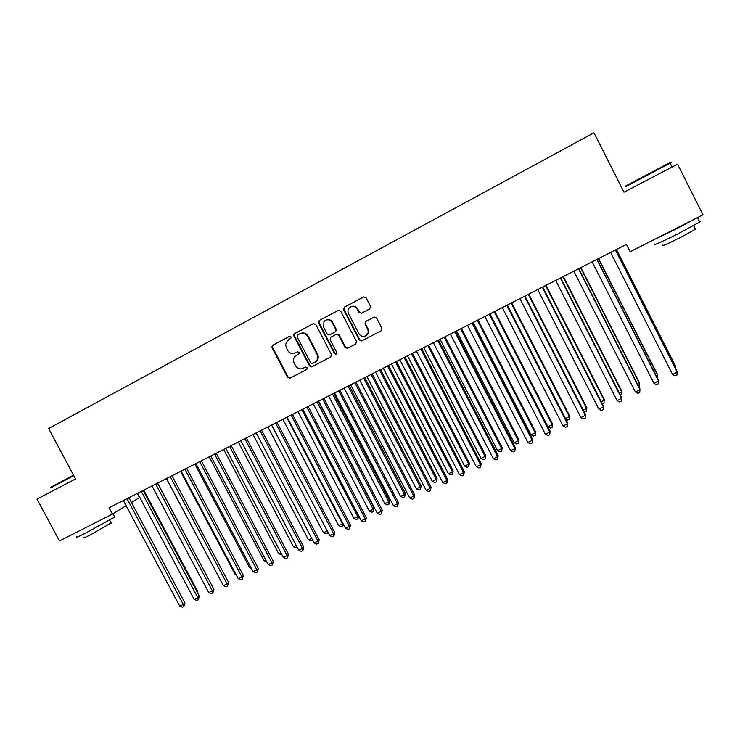 <?xml version="1.0" encoding="UTF-8"?>
<svg xmlns="http://www.w3.org/2000/svg" width="740" height="740" viewBox="0 0 740 740"><rect width="100%" height="100%" fill="white"/><g stroke="black" fill="none" stroke-linecap="round" stroke-linejoin="round"><path stroke-width="1.11" d="M291.088 336.94L289.377 336.367L272.755 345.201L272.061 347.671L287.601 377.354L290.006 378.168L306.693 369.5L307.193 367.762L305.814 367.068L301.485 368.881C298.886 369.066 296.897 367.983 295.519 365.643L294.224 363.164C293.17 360.935 293.299 358.826 294.622 356.846L298.997 353.822L299.145 352.36L297.434 351.787L295.269 352.925C292.06 354.201 289.46 353.322 287.481 350.27L285.474 344.609L288.433 339.836L291.218 337.847L291.088 336.94M369.741 308.894L370.509 306.341L366.069 297.776L363.543 296.943L344.322 307.165L343.582 309.709L359.325 340.012L361.647 340.927L381.109 330.817L381.877 328.273L376.521 317.941L374.005 317.108L365.634 321.502L364.977 323.99L367.632 329.096C368.816 332.149 368.03 334.452 365.292 336.034C362.6 336.913 360.473 336.117 358.909 333.647L348.54 313.695C347.541 311.447 347.837 309.44 349.447 307.674C352.434 305.546 355.034 306.018 357.244 309.089L358.974 312.428L361.481 313.251L369.741 308.894M289.738 336.247L273.319 344.97L272.061 347.68L272.625 347.439L288.137 377.076L290.543 377.881L306.786 369.445M112.415 514.096L59.459 540.931L37 499.102L75.554 478.937L48.609 428.534L593.97 132.784L623.987 192.178L677.562 164.169L703 214.804L630.129 251.73L626.41 244.394L109.058 507.797L112.415 514.096L126.17 505.688M315.776 324.471L313.316 323.648L294.613 333.583L293.743 334.702L293.91 336.08L309.496 365.93L311.411 366.938L330.706 357.013L331.437 354.516L315.776 324.471M319.301 320.466L338.254 310.393L340.742 311.216L356.486 341.492L355.736 344.007L347.356 348.346L345.081 347.421L338.716 335.192L336.238 334.36L330.651 337.32L330.132 339.697L336.737 352.397L336.043 354.22L334.499 353.563L318.57 322.992L319.301 320.466L338.689 310.226M272.255 347.596L271.839 346.801M137.261 493.441L139.453 497.567L131.415 502.479M297.683 351.685L295.796 352.675M313.742 323.491L295.149 333.37L294.279 334.48L294.437 335.868L310.005 365.671L312.447 366.504L330.817 356.948M297.563 334.989L297.064 336.737L310.754 362.961L312.225 363.636L314.768 362.35C317.673 360.426 318.44 357.772 317.072 354.386L307.701 336.413C305.703 333.351 303.086 332.473 299.857 333.777L297.563 334.989M314.768 362.35L315.268 362.082C318.172 360.167 318.94 357.513 317.571 354.136L317.072 354.386M300.607 333.444C303.77 332.306 306.305 333.231 308.21 336.2L317.571 354.136M355.848 343.943L347.569 348.253M336.395 334.286L339.188 334.97L345.534 347.18L348.013 348.013M319.791 320.272L319.07 322.788L334.97 353.313L336.46 353.988M332.112 322.492C329.67 319.245 326.969 318.912 324.018 321.493L323.528 327.034L327.173 334.018L329.642 334.841L335.266 331.853L335.757 329.494L332.112 322.492L332.584 322.289C330.993 319.8 328.856 319.032 326.183 319.976M332.584 322.289L336.228 329.282L335.738 331.64L330.123 334.628M351.278 306.564C353.97 305.648 356.107 306.425 357.679 308.913L359.409 312.243L361.573 313.205M365.819 335.766C368.474 334.166 369.223 331.881 368.048 328.893L367.632 329.096M374.264 317.007L366.06 321.308L365.403 323.796L368.048 328.893M363.543 296.943L344.785 306.989L344.035 309.533L359.751 339.78L362.073 340.696L381.23 330.752M197.108 591.898L197.645 591.408L143.763 490.13M197.645 591.408L197.46 592.564M127.012 498.658L183.335 604.469L179.737 606.162L123.34 500.527M128.908 497.696L184.972 602.98L183.335 604.469L183.816 606.541L182.382 607.216L179.737 606.162M184.972 602.98L183.816 606.541M211.557 584.905L157.657 483.054M166.417 478.595L220.983 581.076M141.303 491.379L197.802 597.67L194.167 599.382L137.603 493.266M143.153 490.444L199.393 596.199L197.802 597.67L198.265 599.761L196.812 600.436L194.167 599.382M199.393 596.199L198.265 599.761M155.715 484.043L212.38 590.816L208.726 592.537L151.987 485.94M157.518 483.127L213.925 589.355L212.38 590.816L212.833 592.916L211.372 593.61L208.726 592.537M213.925 589.355L212.833 592.916M50.866 487.179L73.547 475.173M73.787 475.635L50.653 487.873M114.478 516.659L114.7 517.066L86.108 532.837C77.978 536.907 74.897 538.202 76.858 536.713M104.201 518.259L74.139 533.494M111.139 522.949L90.761 534.659C84.906 537.582 82.667 538.498 84.064 537.407M93.249 523.809L84.971 528.009M625.818 185.916L669.321 162.92C670.755 162.227 670.829 162.245 669.534 162.985M670.246 163.299C671.67 162.495 671.652 162.449 670.172 163.161L625.559 186.73M699.448 221.399C701.011 220.862 701.113 221.066 699.753 222L678.081 233.794C659.969 242.785 652.125 246.198 654.548 244.043M696.081 218.309L675.768 229.197L654.604 239.325M695.212 228.817L695.452 229.289L679.894 237.79C666.851 244.237 661.181 246.661 662.874 245.079M680.948 225.978L669.524 231.768M180.551 471.399L235.154 574.388L235.783 574.092M236.162 574.813L235.154 574.388M194.814 464.137L249.565 567.589L250.703 567.053M251.396 568.357L249.565 567.589M170.256 476.643L227.097 583.897L223.406 585.636L166.491 478.558M172.013 475.746L228.586 582.463L227.097 583.897L227.522 586.024L226.042 586.718L223.406 585.636M228.586 582.463L227.522 586.024M184.917 469.179L241.925 576.923L238.206 578.671L181.124 471.112M186.619 468.309L243.377 575.507L241.925 576.923L242.332 579.068L240.842 579.762L238.206 578.671M243.377 575.507L242.332 579.068M209.189 456.821L264.106 560.735L265.752 559.958M266.724 561.78L264.106 560.735M199.698 461.649L256.891 569.883L253.136 571.65L195.878 463.601M201.354 460.807L258.288 568.496L256.891 569.883L257.27 572.057L255.772 572.76L253.136 571.65M258.288 568.496L257.27 572.057M223.684 449.439L278.767 553.816L280.932 552.789M281.903 554.63L278.767 553.816M214.609 454.055L271.978 562.788L268.195 564.574L210.752 456.025M216.219 453.241L273.319 561.42L271.978 562.788L272.339 564.981L270.822 565.693L268.195 564.574M273.319 561.42L272.339 564.981M238.299 442.002L293.549 546.841L296.24 545.565M297.212 547.415L296.093 547.942L293.549 546.841M253.034 434.5L308.45 539.812L311.679 538.285M312.622 540.071L310.985 540.922L308.45 539.812M312.41 539.673L312.483 540.219M267.899 426.925L323.482 532.717L327.256 530.932L271.811 425.371M328.005 532.365L326.016 533.845L323.482 532.717M327.256 530.932L327.524 533.133M282.884 419.293L338.633 525.567L342.444 523.772L286.657 417.379M343.295 524.142L343.12 525.502L341.168 526.704L338.633 525.567M342.694 525.983L342.851 523.3M298.007 411.597L353.914 518.351L357.762 516.538L301.8 409.664M358.706 515.826L357.984 518.777L356.449 519.508L353.914 518.351M357.984 518.777L357.762 516.538L358.576 515.577M313.251 403.837L369.334 511.081L373.21 509.259L374.163 508.084L318.32 401.256M374.163 508.084L373.413 511.516L373.21 509.259L317.081 401.885M373.413 511.516L371.859 512.246L369.334 511.081M328.625 396.011L384.874 503.746L388.787 501.905L389.684 500.758L333.675 393.44M389.684 500.758L388.963 504.18L388.787 501.905L332.491 394.041M388.963 504.18L387.399 504.921L384.874 503.746M344.137 388.111L400.562 496.346L404.503 494.487L405.344 493.367L349.169 385.549M405.344 493.367L404.651 496.79L404.503 494.487L348.031 386.132M404.651 496.79L403.078 497.53L400.562 496.346M359.779 380.147L416.37 488.89L420.348 487.013L421.134 485.912L364.792 377.594M421.134 485.912L420.477 489.334L420.348 487.013L363.71 378.149M420.477 489.334L418.886 490.084L416.37 488.89M375.559 372.118L432.327 481.361L436.332 479.474L437.062 478.401L380.545 369.575M437.062 478.401L436.443 481.814L436.332 479.474L379.518 370.093M436.443 481.814L434.843 482.573L432.327 481.361M391.469 364.015L448.412 473.766L452.454 471.861L453.13 470.816L396.437 361.481M453.13 470.816L452.538 474.229L452.454 471.861L395.475 361.971M452.538 474.229L450.928 474.988L448.412 473.766M407.527 355.838L464.646 466.108L468.725 464.184L469.336 463.166L412.476 353.322M469.336 463.166L468.781 466.579L468.725 464.184L411.57 353.785M468.781 466.579L467.153 467.347L464.646 466.108M423.724 347.587L481.019 458.384L485.135 456.441L485.68 455.452L428.645 345.081M485.68 455.452L485.163 458.856L485.135 456.441L427.803 345.515M485.163 458.856L483.516 459.632L481.019 458.384M440.069 339.272L497.53 450.595L501.683 448.634L502.173 447.663L444.962 336.774M502.173 447.663L501.692 451.067L501.683 448.634L444.176 337.181M501.692 451.067L500.037 451.853L497.53 450.595M456.552 330.873L514.198 442.733L518.389 440.753L518.814 439.81L461.427 328.394M518.814 439.81L518.361 443.214L518.389 440.753L460.706 328.764M518.361 443.214L516.687 444L514.198 442.733M473.193 322.409L531.005 434.796L535.233 432.808L535.594 431.892L478.031 319.939M535.594 431.892L535.187 435.286L535.233 432.808L477.374 320.272M535.187 435.286L533.494 436.082L531.005 434.796M489.973 313.862L547.97 426.795L552.234 424.788L552.53 423.891L494.792 311.411M552.53 423.891L552.16 427.295L552.234 424.788L494.191 311.716M552.16 427.295L550.458 428.09L547.97 426.795M565.49 418.535L569.384 416.694L569.615 415.834L511.701 302.799M569.615 415.834L569.282 419.219L569.384 416.694L511.164 303.067M569.282 419.219L567.562 420.033L565.776 419.09M583.277 410.136L586.691 408.526L586.848 407.694L528.758 294.113M586.848 407.694L586.561 411.079L586.691 408.526L528.295 294.354M586.561 411.079L584.822 411.903L583.934 411.421M601.241 401.663L604.154 400.285L604.247 399.48L545.972 285.344M604.247 399.48L603.997 402.865L604.154 400.285L545.574 285.548M603.997 402.865L602.268 403.679M619.362 393.116L621.776 391.969L621.794 391.201L563.344 276.501M620.398 395.142L621.582 394.577L621.776 391.969L563.01 276.677M229.659 446.396L287.194 555.638L283.383 557.433L225.765 448.385M231.213 445.61L288.489 554.288L287.194 555.638L287.536 557.84L286.01 558.561L283.383 557.433M288.489 554.288L287.536 557.84M244.829 438.672L302.549 548.423L298.692 550.227L240.898 440.67M246.337 437.904L303.789 547.091L302.549 548.423L302.864 550.643L301.319 551.374L298.692 550.227M303.789 547.091L302.864 550.643M260.129 430.884L318.024 541.144L314.149 542.966L256.17 432.9M261.581 430.144L319.208 539.83L318.024 541.144L318.32 543.391L316.766 544.122L314.149 542.966M319.208 539.83L318.32 543.391M275.567 423.021L333.647 533.799L329.726 535.64L271.571 425.056M276.973 422.309L334.776 532.513L333.647 533.799L333.916 536.065L332.353 536.805L329.726 535.64M334.776 532.513L333.916 536.065M291.144 415.094L349.4 526.39L345.45 528.249L287.111 417.147M292.485 414.409L350.473 525.123L349.4 526.39L349.65 528.684L348.068 529.424L345.45 528.249M350.473 525.123L349.65 528.684M306.85 407.093L365.292 518.916L361.305 520.793L302.789 409.164M308.145 406.436L366.309 517.676L365.292 518.916L365.514 521.228L363.923 521.977L361.305 520.793M366.309 517.676L365.514 521.228M322.705 399.026L381.322 511.377L377.308 513.273L318.607 401.108M323.935 398.398L382.284 510.165L381.322 511.377L381.526 513.717L379.916 514.466L377.308 513.273M382.284 510.165L381.526 513.717M338.698 390.877L397.5 503.774L393.44 505.679L334.563 392.986M339.873 390.285L398.398 502.58L397.5 503.774L397.676 506.132L396.048 506.891L393.44 505.679M398.398 502.58L397.676 506.132M354.83 382.663L413.817 496.096L409.729 498.029L350.658 384.791M355.949 382.099L414.659 494.93L413.817 496.096L413.965 498.483L412.328 499.25L409.729 498.029M414.659 494.93L413.965 498.483M371.11 374.375L430.282 488.363L426.157 490.296L366.901 376.521M372.164 373.839L431.059 487.216L430.282 488.363L430.403 490.759L428.756 491.536L426.157 490.296M431.059 487.216L430.403 490.759M387.538 366.013L446.895 480.547L442.733 482.508L383.283 368.178M388.537 365.505L447.608 479.428L446.895 480.547L446.988 482.97L445.323 483.757L442.733 482.508M447.608 479.428L446.988 482.97M404.114 357.577L463.656 472.666L459.457 474.645L399.822 359.76M405.048 357.096L464.313 471.574L463.656 472.666L463.73 475.117L462.047 475.903L459.457 474.645M464.313 471.574L463.73 475.117M420.838 349.058L480.575 464.711L476.329 466.709L416.509 351.26M421.707 348.614L481.157 463.647L480.612 467.19L478.919 467.985L476.329 466.709M481.157 463.647L480.612 467.19M437.719 340.465L497.641 456.691L493.358 458.698L433.353 342.685M438.524 340.058L498.159 455.655L497.65 459.189L495.939 459.993L493.358 458.698M498.159 455.655L497.65 459.189M454.758 331.788L514.864 448.588L510.545 450.623L450.346 334.036M455.489 331.418L515.317 447.58L514.846 451.113L513.125 451.927L510.545 450.623M515.317 447.58L514.846 451.113M471.944 323.038L532.245 440.411L527.888 442.464L467.495 325.304M472.62 322.696L532.634 439.44L532.199 442.964L530.46 443.787L527.888 442.464M532.634 439.44L532.199 442.964M489.297 314.204L549.792 432.169L545.389 434.232L484.811 316.489M489.899 313.899L550.107 431.217L549.718 434.741L547.961 435.564L545.389 434.232M550.107 431.217L549.718 434.741M506.808 305.287L567.497 423.844L563.057 425.935L502.275 307.6M507.344 305.019L567.737 422.919L567.395 426.444L565.619 427.276L563.057 425.935M567.737 422.919L567.395 426.444M524.484 296.287L585.368 415.436L580.882 417.545L519.915 298.618M524.947 296.055L585.534 414.548L585.229 418.063L583.444 418.905L580.882 417.545M585.534 414.548L585.229 418.063M542.327 287.203L603.405 406.954L598.882 409.081L537.712 289.553M542.716 287.009L603.498 406.103L603.239 409.608L601.435 410.46L598.882 409.081M603.498 406.103L603.239 409.608M560.337 278.036L621.609 398.398L617.049 400.543L555.675 280.404M560.661 277.87L621.637 397.574L621.415 401.08L619.593 401.931L617.049 400.543M637.658 384.476L639.563 383.579L639.508 382.839L580.872 267.575M638.694 386.521L639.341 386.215L639.563 383.579L580.613 267.714M578.523 268.777L639.989 389.758L635.383 391.923L573.815 271.173M578.763 268.657L639.934 388.963L639.758 392.468L637.917 393.329L635.383 391.923M656.121 375.763L657.509 375.115L657.379 374.403L598.567 258.575M657.166 377.816L657.509 375.115L598.373 258.667M596.884 259.425L658.545 381.035L653.892 383.218L592.13 261.849M597.041 259.342L658.415 380.268L658.285 383.764L656.426 384.643L653.892 383.218M674.769 366.966L675.62 366.568L675.417 365.884L616.42 249.482M675.435 368.289L675.62 366.568L616.3 249.537M615.412 249.99L677.276 372.22L672.577 374.431L610.62 252.433M615.495 249.954L677.063 371.499L676.98 374.986L675.102 375.874L672.577 374.431M290.543 377.881L290.006 378.168M288.128 377.049L287.582 377.326M273.319 344.97L272.755 345.201M312.447 366.504L311.938 366.763M310.005 365.671L309.496 365.93M294.437 335.868L293.91 336.08M295.149 333.37L294.613 333.583M308.21 336.2L307.701 336.413M339.188 334.97L338.716 335.192M334.97 353.313L334.499 353.563M319.07 322.788L318.57 322.992M335.488 331.798L335.017 332.01M336.228 329.282L335.757 329.494M344.785 306.989L344.322 307.165M127.188 499.121L129.037 498.011M141.479 491.85L143.282 490.759M155.89 484.515L157.657 483.451M170.431 477.115L172.143 476.07M185.093 469.65L186.758 468.633M199.874 462.121L201.493 461.131M214.794 454.536L216.358 453.565M229.835 446.877L231.352 445.933M245.005 439.153L246.466 438.237M260.314 431.365L261.719 430.477M275.752 423.511L277.102 422.642M291.32 415.584L292.624 414.742M307.035 407.583L308.284 406.769M322.881 399.517L324.074 398.731M338.874 391.377L340.012 390.618M355.015 383.163L356.088 382.441M371.286 374.875L372.303 374.181M387.714 366.522L388.676 365.856M404.29 358.086L405.187 357.448M421.023 349.567L421.846 348.966M437.895 340.974L438.663 340.409M454.934 332.306L455.637 331.77M472.129 323.556L472.758 323.047M489.473 314.722L490.037 314.25M506.993 305.814L507.483 305.37M288.137 377.076L287.601 377.354M311.91 366.67L311.411 366.938M294.279 334.48L293.743 334.702M335.738 331.64L335.266 331.853M319.171 320.827L318.672 321.021M114.7 517.066L112.942 513.773M109.65 520.165L111.305 523.273M669.321 162.92L670.144 163.179L672.114 167.018M699.753 222L697.533 217.579M693.611 225.626L695.452 229.289M307.007 407.546L308.256 406.732"/></g></svg>
